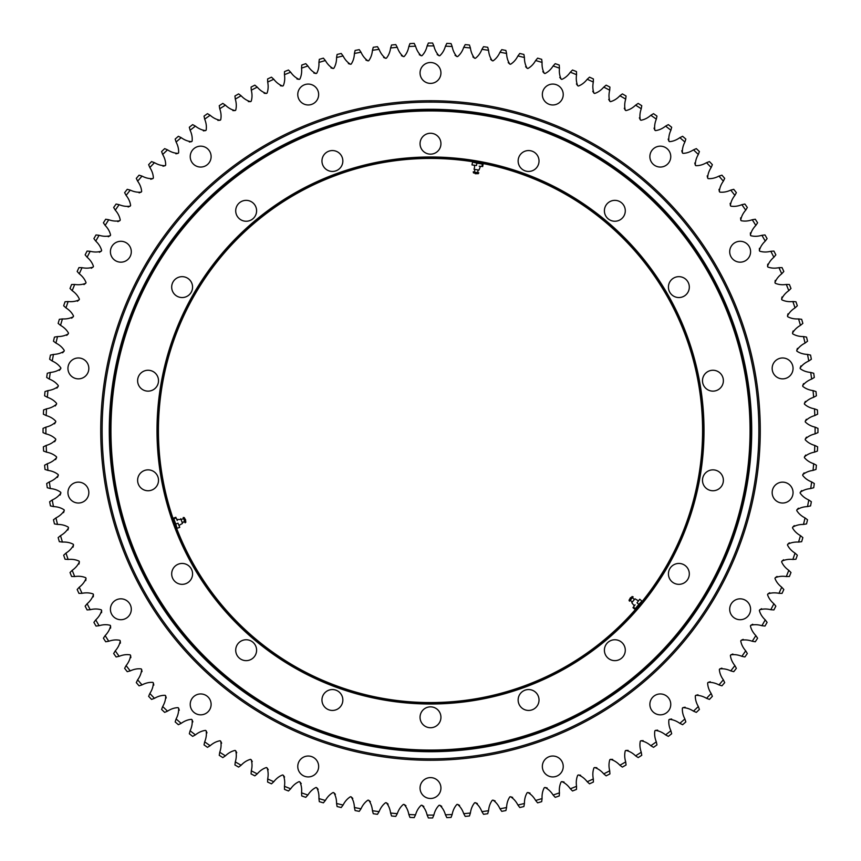 <?xml version="1.0" encoding="UTF-8"?>
<svg xmlns="http://www.w3.org/2000/svg" width="861" height="861" viewBox="0 0 861 861"><rect width="100%" height="100%" fill="white"/><g stroke="black" fill="none" stroke-linecap="round" stroke-linejoin="round"><path stroke-width="1.29" d="M109.993 430.5A320.507 320.507 0 0 1 590.754 152.935A320.507 320.507 0 0 1 590.754 708.065A320.507 320.507 0 0 1 109.993 430.5M702.576 430.5A272.076 272.076 0 0 0 294.462 194.877A272.076 272.076 0 0 0 294.462 666.123A272.076 272.076 0 0 0 702.576 430.5M110.94 430.5A319.56 319.56 0 0 0 590.28 707.247A319.56 319.56 0 0 0 590.28 153.753A319.56 319.56 0 0 0 110.94 430.5M157.003 430.5A273.497 273.497 0 0 1 567.248 193.639A273.497 273.497 0 0 1 567.248 667.361A273.497 273.497 0 0 1 157.003 430.5M604.4 650.195A10.45 10.45 0 0 1 620.071 641.154A10.45 10.45 0 0 1 620.071 659.246A10.45 10.45 0 0 1 604.4 650.195M702.49 380.702A10.45 10.45 0 0 1 718.16 371.651A10.45 10.45 0 0 1 718.16 389.742A10.45 10.45 0 0 1 702.49 380.702M518.139 161.007A10.45 10.45 0 0 1 533.809 151.956A10.45 10.45 0 0 1 533.809 170.047A10.45 10.45 0 0 1 518.139 161.007M604.4 210.805A10.45 10.45 0 0 1 620.071 201.754A10.45 10.45 0 0 1 620.071 219.846A10.45 10.45 0 0 1 604.4 210.805M668.427 287.1A10.45 10.45 0 0 1 684.097 278.06A10.45 10.45 0 0 1 684.097 296.152A10.45 10.45 0 0 1 668.427 287.1M702.49 480.298A10.45 10.45 0 0 1 718.16 471.258A10.45 10.45 0 0 1 718.16 489.349A10.45 10.45 0 0 1 702.49 480.298M668.427 573.9A10.45 10.45 0 0 1 684.097 564.848A10.45 10.45 0 0 1 684.097 582.94A10.45 10.45 0 0 1 668.427 573.9M518.139 699.993A10.45 10.45 0 0 1 533.809 690.952A10.45 10.45 0 0 1 533.809 709.044A10.45 10.45 0 0 1 518.139 699.993M420.05 717.288A10.45 10.45 0 0 1 435.72 708.248A10.45 10.45 0 0 1 435.72 726.34A10.45 10.45 0 0 1 420.05 717.288M321.96 699.993A10.45 10.45 0 0 1 337.63 690.952A10.45 10.45 0 0 1 337.63 709.044A10.45 10.45 0 0 1 321.96 699.993M235.71 650.195A10.45 10.45 0 0 1 251.38 641.154A10.45 10.45 0 0 1 251.38 659.246A10.45 10.45 0 0 1 235.71 650.195M171.683 573.9A10.45 10.45 0 0 1 187.354 564.848A10.45 10.45 0 0 1 187.354 582.94A10.45 10.45 0 0 1 171.683 573.9M137.62 480.298A10.45 10.45 0 0 1 153.29 471.258A10.45 10.45 0 0 1 153.29 489.349A10.45 10.45 0 0 1 137.62 480.298M137.62 380.702A10.45 10.45 0 0 1 153.29 371.651A10.45 10.45 0 0 1 153.29 389.742A10.45 10.45 0 0 1 137.62 380.702M171.683 287.1A10.45 10.45 0 0 1 187.354 278.06A10.45 10.45 0 0 1 187.354 296.152A10.45 10.45 0 0 1 171.683 287.1M235.71 210.805A10.45 10.45 0 0 1 251.38 201.754A10.45 10.45 0 0 1 251.38 219.846A10.45 10.45 0 0 1 235.71 210.805M321.96 161.007A10.45 10.45 0 0 1 337.63 151.956A10.45 10.45 0 0 1 337.63 170.047A10.45 10.45 0 0 1 321.96 161.007M420.05 143.712A10.45 10.45 0 0 1 435.72 134.66A10.45 10.45 0 0 1 435.72 152.752A10.45 10.45 0 0 1 420.05 143.712M703.05 430.5A272.55 272.55 0 0 0 430.5 157.95A272.55 272.55 0 0 0 157.95 430.5A272.55 272.55 0 0 0 430.5 703.05A272.55 272.55 0 0 0 703.05 430.5M419.285 54.663L421.212 55.739C418.586 53.35 416.702 50.164 415.551 46.182A384.609 384.609 0 0 0 408.846 46.505L409.944 43.588L408.846 46.505C408.082 50.573 406.51 53.92 404.121 56.546L403.389 56.6C400.656 54.34 398.621 51.251 397.276 47.333L395.78 44.6A387.461 387.461 0 0 0 391.561 45.009L390.603 47.968C390.033 52.069 388.612 55.491 386.363 58.225L385.631 58.311C382.79 56.191 380.616 53.199 379.088 49.346L377.462 46.688A387.461 387.461 0 0 0 373.265 47.29L372.447 50.304C372.07 54.426 370.822 57.913 368.691 60.754L367.97 60.873C365.042 58.882 362.718 55.997 361.007 52.22L359.252 49.647L361.007 52.22A384.609 384.609 0 0 0 354.42 53.49C354.237 57.633 353.161 61.174 351.17 64.112L350.459 64.263C347.424 62.412 344.97 59.646 343.087 55.954L341.214 53.468A387.461 387.461 0 0 0 337.092 54.469L336.565 57.536C336.586 61.68 335.672 65.264 333.831 68.299L333.121 68.493C330.011 66.781 327.428 64.134 325.361 60.539L323.381 58.15A387.461 387.461 0 0 0 319.313 59.344L318.925 62.433C319.14 66.566 318.398 70.193 316.697 73.314L316.009 73.529C312.812 71.98 310.111 69.461 307.883 65.963L306.204 64.123M401.409 55.621L403.389 56.6M397.276 47.333A384.609 384.609 0 0 0 390.603 47.968L391.561 45.009M383.608 57.429L385.631 58.311M365.903 60.076L367.97 60.873M354.958 51.057L354.42 53.49M348.361 63.574L350.459 64.263M330.99 67.901L333.121 68.493M319.227 59.958L319.313 59.344M313.845 73.045L316.009 73.529M307.883 65.963A384.609 384.609 0 0 0 301.544 68.159L301.77 65.049L301.544 68.159C301.953 72.281 301.382 75.94 299.832 79.126L299.154 79.384C295.893 77.985 293.063 75.596 290.674 72.206L288.909 70.451M296.97 78.997L299.154 79.384M284.507 72.216L284.453 74.703C285.056 78.803 284.657 82.484 283.269 85.745L282.591 86.035C279.265 84.787 276.338 82.538 273.787 79.266L271.473 77.178A387.461 387.461 0 0 0 267.62 78.943L267.685 82.053C268.481 86.122 268.266 89.813 267.028 93.139L266.372 93.462C262.992 92.375 259.947 90.265 257.245 87.122L254.845 85.153L257.245 87.122A384.609 384.609 0 0 0 251.294 90.201C252.284 94.215 252.241 97.917 251.164 101.297L250.519 101.652C247.096 100.726 243.954 98.767 241.112 95.754L239.11 94.269M280.395 85.745L282.591 86.035M267.631 79.567L267.62 78.943M264.166 93.279L266.372 93.462M251.111 87.714L251.294 90.201M248.312 101.576L250.519 101.652M241.112 95.754A384.609 384.609 0 0 0 235.301 99.112L234.935 96.023L235.301 99.112C236.484 103.083 236.614 106.775 235.699 110.208L235.075 110.585C231.609 109.831 228.38 108.012 225.399 105.15L222.816 103.406L225.399 105.15A384.609 384.609 0 0 0 219.749 108.777C221.126 112.683 221.428 116.375 220.685 119.84L220.072 120.249C216.574 119.657 213.27 118 210.149 115.277L207.479 113.663A387.461 387.461 0 0 0 204.025 116.127L204.681 119.162C206.242 123.005 206.726 126.675 206.134 130.172L205.553 130.614C202.034 130.183 198.643 128.687 195.393 126.115L192.66 124.63A387.461 387.461 0 0 0 189.323 127.256L190.12 130.259C191.863 134.025 192.52 137.663 192.1 141.193L191.54 141.656C187.999 141.398 184.545 140.063 181.176 137.652L178.378 136.296A387.461 387.461 0 0 0 175.17 139.073L176.107 142.043C178.023 145.713 178.851 149.319 178.604 152.86L178.066 153.355C174.514 153.269 171.005 152.096 167.529 149.846L164.666 148.63A387.461 387.461 0 0 0 161.599 151.558L162.675 154.474C164.763 158.047 165.764 161.61 165.678 165.161L165.161 165.678C161.61 165.764 158.047 164.763 154.474 162.675L151.558 161.599A387.461 387.461 0 0 0 148.63 164.666L149.846 167.529C152.096 171.005 153.269 174.514 153.355 178.066L152.86 178.604C149.319 178.851 145.713 178.023 142.043 176.107L139.665 175.353M232.868 110.617L235.075 110.585M219.34 106.323L219.749 108.777M217.865 120.389L220.072 120.249M210.149 115.277A384.609 384.609 0 0 0 204.681 119.162L204.025 116.127M203.347 130.85L205.553 130.614M189.355 142L191.54 141.656M175.902 153.807L178.066 153.355M167.529 149.846A384.609 384.609 0 0 0 162.675 154.474L161.599 151.558M163.02 166.227L165.161 165.678M154.474 162.675A384.609 384.609 0 0 0 149.846 167.529L148.63 164.666M150.75 179.26L152.86 178.604M142.043 176.107A384.609 384.609 0 0 0 137.652 181.176L136.296 178.378L137.652 181.176C140.063 184.545 141.398 187.999 141.656 191.54L141.193 192.1C137.663 192.52 134.025 191.863 130.259 190.12L127.256 189.323A387.461 387.461 0 0 0 124.63 192.66L126.115 195.393C128.687 198.643 130.183 202.023 130.614 205.553L130.172 206.134C126.675 206.726 123.005 206.242 119.162 204.681L116.73 204.154M139.116 192.853L141.193 192.1M124.92 193.208L124.63 192.66M128.138 206.984L130.172 206.134M116.127 204.025A387.461 387.461 0 0 0 113.663 207.479L115.277 210.149C118 213.27 119.657 216.574 120.249 220.072L119.84 220.685C116.375 221.428 112.683 221.126 108.777 219.749L105.699 219.243A387.461 387.461 0 0 0 103.406 222.816L105.15 225.399C108.012 228.38 109.831 231.609 110.585 235.075L110.208 235.699C106.775 236.614 103.083 236.484 99.112 235.301L96.636 235.01M117.839 221.632L119.84 220.685M108.26 236.743L110.208 235.699M94.269 239.11L95.754 241.112C98.767 243.954 100.726 247.096 101.652 250.519L101.297 251.164C97.917 252.241 94.215 252.284 90.201 251.294L87.09 251.078A387.461 387.461 0 0 0 85.153 254.845L87.122 257.245C90.265 259.947 92.375 262.992 93.462 266.372L93.139 267.028C89.813 268.266 86.122 268.481 82.053 267.685L78.943 267.62L82.053 267.685A384.609 384.609 0 0 0 79.266 273.787C82.538 276.338 84.787 279.265 86.035 282.591L85.745 283.269C82.484 284.657 78.803 285.056 74.703 284.453L71.592 284.528A387.461 387.461 0 0 0 70.021 288.467L72.206 290.674C75.596 293.063 77.985 295.893 79.384 299.154L79.126 299.832C75.94 301.382 72.281 301.953 68.159 301.544L65.049 301.77L68.159 301.544A384.609 384.609 0 0 0 65.963 307.883C69.461 310.111 71.98 312.812 73.529 316.009L73.314 316.697C70.193 318.398 66.566 319.14 62.433 318.925L59.344 319.313A387.461 387.461 0 0 0 58.15 323.381L60.539 325.361C64.134 327.428 66.781 330.011 68.493 333.121L68.299 333.831C65.264 335.672 61.68 336.586 57.536 336.565L55.082 336.985M99.402 252.295L101.297 251.164M90.201 251.294A384.609 384.609 0 0 0 87.122 257.245L85.153 254.845M91.298 268.255L93.139 267.028M78.943 267.62A387.461 387.461 0 0 0 77.178 271.473L79.266 273.787M83.958 284.571L85.745 283.269M77.415 301.232L79.126 299.832M63.671 305.784L65.963 307.883L63.671 305.784A387.461 387.461 0 0 1 65.049 301.77M71.657 318.172L73.314 316.697M66.717 335.381L68.299 333.831M57.536 336.565A384.609 384.609 0 0 0 55.954 343.087L53.468 341.214L55.954 343.087C59.646 344.97 62.412 347.424 64.263 350.459L64.112 351.17C61.174 353.161 57.633 354.237 53.49 354.42L50.455 355.087A387.461 387.461 0 0 0 49.647 359.252L52.22 361.007C55.997 362.718 58.882 365.032 60.873 367.97L60.754 368.691C57.913 370.822 54.426 372.07 50.304 372.447L47.893 373.093M62.605 352.795L64.112 351.17M53.49 354.42A384.609 384.609 0 0 0 52.22 361.007L49.647 359.252M59.323 370.391L60.754 368.691M47.29 373.265A387.461 387.461 0 0 0 46.688 377.462L49.346 379.088C53.199 380.616 56.191 382.79 58.311 385.631L58.225 386.363C55.491 388.612 52.069 390.033 47.968 390.603L45.601 391.368M56.891 388.117L58.225 386.363M47.968 390.603A384.609 384.609 0 0 0 47.333 397.276L44.6 395.78L47.333 397.276C51.251 398.621 54.34 400.656 56.6 403.389L56.546 404.121C53.92 406.5 50.573 408.082 46.505 408.846L43.588 409.944A387.461 387.461 0 0 0 43.384 414.184L46.182 415.551C50.164 416.702 53.35 418.586 55.739 421.212L55.717 421.944C53.21 424.451 49.938 426.184 45.913 427.142L43.05 428.38A387.461 387.461 0 0 0 43.05 432.62L45.913 433.858C49.938 434.816 53.21 436.549 55.717 439.056L55.739 439.788C53.35 442.414 50.164 444.298 46.182 445.449L43.943 446.536M55.298 405.94L56.546 404.121M43.943 414.464L43.384 414.184M54.544 423.827L55.717 421.944M45.913 427.142A384.609 384.609 0 0 0 45.913 433.858L43.05 432.62M54.663 441.715L55.739 439.788M43.384 446.816A387.461 387.461 0 0 0 43.588 451.056L46.505 452.154C50.573 452.918 53.92 454.49 56.546 456.879L56.6 457.611C54.34 460.344 51.251 462.379 47.333 463.724L44.6 465.22A387.461 387.461 0 0 0 45.009 469.439L47.968 470.397C52.069 470.967 55.491 472.388 58.225 474.637L58.311 475.369C56.191 478.21 53.199 480.384 49.346 481.912L46.688 483.538A387.461 387.461 0 0 0 47.29 487.735L50.304 488.553C54.426 488.93 57.913 490.178 60.754 492.309L60.873 493.03C58.882 495.958 55.997 498.282 52.22 499.993L50.164 501.393M55.621 459.591L56.6 457.611M45.601 469.632L45.009 469.439M57.429 477.392L58.311 475.369M49.346 481.912A384.609 384.609 0 0 0 50.304 488.553L47.29 487.735M60.076 495.097L60.873 493.03M52.22 499.993A384.609 384.609 0 0 0 53.49 506.58L50.455 505.913L53.49 506.58C57.633 506.763 61.174 507.839 64.112 509.83L64.263 510.541C62.412 513.576 59.646 516.03 55.954 517.913L53.468 519.786A387.461 387.461 0 0 0 54.469 523.908L57.536 524.435C61.68 524.414 65.264 525.328 68.299 527.169L68.493 527.879C66.781 530.989 64.134 533.572 60.539 535.639L58.15 537.619A387.461 387.461 0 0 0 59.344 541.687L62.433 542.075C66.566 541.86 70.193 542.602 73.314 544.303L73.529 544.991C71.98 548.188 69.461 550.889 65.963 553.117L63.671 555.216A387.461 387.461 0 0 0 65.049 559.23L68.159 559.456C72.281 559.047 75.94 559.618 79.126 561.168L79.384 561.846C77.985 565.107 75.596 567.937 72.206 570.326L70.451 572.091M63.574 512.639L64.263 510.541M55.082 524.015L54.469 523.908M67.901 530.01L68.493 527.879M60.539 535.639A384.609 384.609 0 0 0 62.433 542.075L59.344 541.687M73.045 547.155L73.529 544.991M65.963 553.117A384.609 384.609 0 0 0 68.159 559.456L65.049 559.23M78.997 564.03L79.384 561.846M72.206 570.326A384.609 384.609 0 0 0 74.703 576.547L71.592 576.472L74.703 576.547C78.803 575.944 82.484 576.343 85.745 577.731L86.035 578.409C84.787 581.735 82.538 584.662 79.266 587.213L77.178 589.527A387.461 387.461 0 0 0 78.943 593.38L82.053 593.315C86.122 592.519 89.813 592.734 93.139 593.972L93.462 594.628C92.375 598.008 90.265 601.053 87.122 603.755L85.153 606.155A387.461 387.461 0 0 0 87.09 609.922L90.201 609.706C94.215 608.716 97.917 608.759 101.297 609.836L101.652 610.481C100.726 613.904 98.767 617.046 95.754 619.888L93.903 622.385A387.461 387.461 0 0 0 96.023 626.065L99.112 625.699C103.083 624.516 106.775 624.386 110.208 625.301L110.585 625.925C109.831 629.391 108.012 632.62 105.15 635.601L103.406 638.184A387.461 387.461 0 0 0 105.699 641.757L108.777 641.251C112.683 639.874 116.375 639.572 119.84 640.315L120.249 640.928C119.657 644.426 118 647.73 115.277 650.851L113.986 652.982M85.745 580.605L86.035 578.409M79.266 587.213A384.609 384.609 0 0 0 82.053 593.315L78.943 593.38M93.279 596.834L93.462 594.628M87.714 609.889L87.09 609.922M101.576 612.688L101.652 610.481M110.617 628.132L110.585 625.925M120.389 643.135L120.249 640.928M115.277 650.851A384.609 384.609 0 0 0 119.162 656.319L116.127 656.975L119.162 656.319C123.005 654.758 126.675 654.274 130.172 654.866L130.614 655.447C130.183 658.966 128.687 662.357 126.115 665.607L124.92 667.792M130.85 657.653L130.614 655.447M126.115 665.607A384.609 384.609 0 0 0 130.259 670.88L127.256 671.677L130.259 670.88C134.025 669.137 137.663 668.48 141.193 668.9L141.656 669.46C141.398 673.001 140.063 676.455 137.652 679.824L136.565 682.063M142 671.645L141.656 669.46M137.652 679.824A384.609 384.609 0 0 0 142.043 684.893L139.073 685.83L142.043 684.893C145.713 682.977 149.319 682.149 152.86 682.396L153.355 682.934C153.269 686.486 152.096 689.995 149.846 693.471L148.867 695.763M153.807 685.098L153.355 682.934M149.846 693.471A384.609 384.609 0 0 0 154.474 698.325L151.558 699.401L154.474 698.325C158.047 696.237 161.61 695.236 165.161 695.322L165.678 695.839C165.764 699.39 164.763 702.953 162.675 706.526L161.599 709.442L162.675 706.526A384.609 384.609 0 0 0 167.529 711.154C171.005 708.904 174.514 707.731 178.066 707.645L178.604 708.14C178.851 711.681 178.023 715.287 176.107 718.957L175.353 721.335M166.227 697.98L165.678 695.839M165.237 712.133L167.529 711.154M179.26 710.25L178.604 708.14M178.937 724.435L181.176 723.348C184.545 720.937 187.999 719.602 191.54 719.344L192.1 719.807C192.52 723.337 191.863 726.975 190.12 730.741L189.485 733.141M192.853 721.884L192.1 719.807M193.208 736.08L195.393 734.885C198.643 732.313 202.023 730.817 205.553 730.386L206.134 730.828C206.726 734.325 206.242 737.995 204.681 741.838L204.154 744.27M206.984 732.862L206.134 730.828M208.018 747.014L210.149 745.723C213.27 743 216.574 741.343 220.072 740.751L220.685 741.16C221.428 744.625 221.126 748.317 219.749 752.223L219.34 754.677M221.632 743.161L220.685 741.16M219.243 755.301A387.461 387.461 0 0 0 222.816 757.594L225.399 755.85C228.38 752.988 231.609 751.169 235.075 750.415L235.699 750.792C236.614 754.225 236.484 757.917 235.301 761.888L234.935 764.977A387.461 387.461 0 0 0 238.615 767.097L241.112 765.246C243.954 762.233 247.096 760.274 250.519 759.348L251.164 759.703C252.241 763.083 252.284 766.785 251.294 770.799L251.078 773.91L251.294 770.799A384.609 384.609 0 0 0 257.245 773.878C259.947 770.735 262.992 768.625 266.372 767.538L267.028 767.861C268.266 771.187 268.481 774.878 267.685 778.947L267.62 782.057A387.461 387.461 0 0 0 271.473 783.822L273.787 781.734C276.338 778.462 279.265 776.213 282.591 774.965L283.269 775.255C284.657 778.516 285.056 782.197 284.453 786.297L284.528 789.408A387.461 387.461 0 0 0 288.467 790.979L290.674 788.794C293.063 785.404 295.893 783.015 299.154 781.616L299.832 781.874C301.382 785.06 301.953 788.719 301.544 792.841L301.77 795.951A387.461 387.461 0 0 0 305.784 797.329L307.883 795.037C310.111 791.539 312.812 789.02 316.009 787.471L316.697 787.686C318.398 790.807 319.14 794.434 318.925 798.567L319.313 801.656A387.461 387.461 0 0 0 323.381 802.85L325.361 800.461C327.428 796.866 330.011 794.219 333.121 792.507L333.831 792.701C335.672 795.736 336.586 799.32 336.565 803.464L337.092 806.531A387.461 387.461 0 0 0 341.214 807.532L343.087 805.046C344.97 801.354 347.424 798.588 350.459 796.737L351.17 796.888C353.161 799.826 354.237 803.367 354.42 807.51L355.087 810.545A387.461 387.461 0 0 0 359.252 811.353L361.007 808.78C362.718 805.003 365.032 802.118 367.97 800.127L368.691 800.246C370.822 803.087 372.07 806.574 372.447 810.696L373.265 813.71A387.461 387.461 0 0 0 377.462 814.312L379.088 811.654C380.616 807.801 382.79 804.809 385.631 802.689L386.363 802.775C388.612 805.509 390.033 808.931 390.603 813.032L391.561 815.991A387.461 387.461 0 0 0 395.78 816.4L397.276 813.667C398.621 809.749 400.656 806.66 403.389 804.4L404.121 804.454C406.5 807.08 408.082 810.427 408.846 814.495L409.718 816.831M236.743 752.74L235.699 750.792M235.301 761.888A384.609 384.609 0 0 0 241.112 765.246L238.615 767.097M252.295 761.598L251.164 759.703M254.845 775.847L257.245 773.878L254.845 775.847A387.461 387.461 0 0 1 251.078 773.91M268.255 769.702L267.028 767.861M267.685 778.947A384.609 384.609 0 0 0 273.787 781.734L271.473 783.822M284.571 777.042L283.269 775.255M301.232 783.585L299.832 781.874M301.544 792.841A384.609 384.609 0 0 0 307.883 795.037L305.784 797.329M318.172 789.343L316.697 787.686M318.925 798.567A384.609 384.609 0 0 0 325.361 800.461L323.381 802.85M335.381 794.283L333.831 792.701M352.795 798.395L351.17 796.888M354.42 807.51A384.609 384.609 0 0 0 361.007 808.78L359.252 811.353M370.391 801.677L368.691 800.246M388.117 804.109L386.363 802.775M405.94 805.702L404.121 804.454M409.944 817.412A387.461 387.461 0 0 0 414.184 817.616L415.551 814.818C416.702 810.836 418.586 807.65 421.212 805.261L421.944 805.283C424.451 807.79 426.184 811.062 427.142 815.087L428.38 817.95A387.461 387.461 0 0 0 432.62 817.95L433.858 815.087C434.816 811.062 436.549 807.79 439.056 805.283L439.788 805.261C442.414 807.65 444.298 810.836 445.449 814.818L446.816 817.616A387.461 387.461 0 0 0 451.056 817.412L452.154 814.495C452.918 810.427 454.49 807.08 456.879 804.454L457.611 804.4C460.344 806.66 462.379 809.749 463.724 813.667L465.22 816.4A387.461 387.461 0 0 0 469.439 815.991L470.397 813.032C470.967 808.931 472.388 805.509 474.637 802.775L475.369 802.689C478.21 804.809 480.384 807.801 481.912 811.654L483.538 814.312A387.461 387.461 0 0 0 487.735 813.71L488.553 810.696C488.93 806.574 490.178 803.087 492.309 800.246L493.03 800.127C495.958 802.118 498.282 805.003 499.993 808.78L501.748 811.353A387.461 387.461 0 0 0 505.913 810.545L506.58 807.51C506.763 803.367 507.839 799.826 509.83 796.888L510.541 796.737C513.576 798.588 516.03 801.354 517.913 805.046L519.409 807.037M423.827 806.456L421.944 805.283M432.868 817.38L432.62 817.95M441.715 806.337L439.788 805.261M445.449 814.818A384.609 384.609 0 0 0 452.154 814.495L451.056 817.412M459.591 805.379L457.611 804.4M477.392 803.571L475.369 802.689M495.097 800.924L493.03 800.127M499.993 808.78A384.609 384.609 0 0 0 506.58 807.51L505.913 810.545M512.639 797.426L510.541 796.737M524.015 805.918L524.435 803.464C524.414 799.32 525.328 795.736 527.169 792.701L527.879 792.507C530.989 794.219 533.572 796.866 535.639 800.461L537.619 802.85A387.461 387.461 0 0 0 541.687 801.656L542.075 798.567C541.86 794.434 542.602 790.807 544.303 787.686L544.991 787.471C548.188 789.02 550.889 791.539 553.117 795.037L555.216 797.329A387.461 387.461 0 0 0 559.23 795.951L559.456 792.841C559.047 788.719 559.618 785.06 561.168 781.874L561.846 781.616C565.107 783.015 567.937 785.404 570.326 788.794L572.533 790.979A387.461 387.461 0 0 0 576.472 789.408L576.547 786.297C575.944 782.197 576.343 778.516 577.731 775.255L578.409 774.965C581.735 776.213 584.662 778.462 587.213 781.734L589.527 783.822A387.461 387.461 0 0 0 593.38 782.057L593.315 778.947C592.519 774.878 592.734 771.187 593.972 767.861L594.628 767.538C598.008 768.625 601.053 770.735 603.755 773.878L606.155 775.847A387.461 387.461 0 0 0 609.922 773.91L609.706 770.799C608.716 766.785 608.759 763.083 609.836 759.703L610.481 759.348C613.904 760.274 617.046 762.233 619.888 765.246L621.89 766.731M530.01 793.099L527.879 792.507M535.639 800.461A384.609 384.609 0 0 0 542.075 798.567L541.687 801.656M547.155 787.955L544.991 787.471M559.273 795.327L559.23 795.951M564.03 782.003L561.846 781.616M576.493 788.784L576.472 789.408M580.605 775.255L578.409 774.965M587.213 781.734A384.609 384.609 0 0 0 593.315 778.947L593.38 782.057M596.834 767.721L594.628 767.538M609.889 773.286L609.922 773.91M612.688 759.424L610.481 759.348M622.385 767.097A387.461 387.461 0 0 0 626.065 764.977L625.699 761.888C624.516 757.917 624.386 754.225 625.301 750.792L625.925 750.415C629.391 751.169 632.62 752.988 635.601 755.85L637.667 757.25M628.132 750.383L625.925 750.415M638.184 757.594A387.461 387.461 0 0 0 641.757 755.301L641.251 752.223C639.874 748.317 639.572 744.625 640.315 741.16L640.928 740.751C644.426 741.343 647.73 743 650.851 745.723L652.982 747.014M643.135 740.611L640.928 740.751M656.846 744.27L656.319 741.838C654.758 737.995 654.274 734.325 654.866 730.828L655.447 730.386C658.966 730.817 662.357 732.313 665.607 734.885L667.792 736.08M657.653 730.15L655.447 730.386M665.607 734.885A384.609 384.609 0 0 0 670.88 730.741L671.677 733.744L670.88 730.741C669.137 726.975 668.48 723.337 668.9 719.807L669.46 719.344C673.001 719.602 676.455 720.937 679.824 723.348L682.622 724.704A387.461 387.461 0 0 0 685.83 721.927L684.893 718.957C682.977 715.287 682.149 711.681 682.396 708.14L682.934 707.645C686.486 707.731 689.995 708.904 693.471 711.154L696.334 712.37A387.461 387.461 0 0 0 699.401 709.442L698.325 706.526C696.237 702.953 695.236 699.39 695.322 695.839L695.839 695.322C699.39 695.236 702.953 696.237 706.526 698.325L709.442 699.401A387.461 387.461 0 0 0 712.37 696.334L711.154 693.471C708.904 689.995 707.731 686.486 707.645 682.934L708.14 682.396C711.681 682.149 715.287 682.977 718.957 684.893L721.335 685.647M671.645 719L669.46 719.344M679.824 723.348A384.609 384.609 0 0 0 684.893 718.957L685.83 721.927M685.098 707.193L682.934 707.645M699.197 708.861L699.401 709.442M697.98 694.773L695.839 695.322M710.25 681.74L708.14 682.396M721.927 685.83A387.461 387.461 0 0 0 724.704 682.622L723.348 679.824C720.937 676.455 719.602 673.001 719.344 669.46L719.807 668.9C723.337 668.48 726.975 669.137 730.741 670.88L733.744 671.677A387.461 387.461 0 0 0 736.37 668.34L734.885 665.607C732.313 662.357 730.817 658.977 730.386 655.447L730.828 654.866C734.325 654.274 737.995 654.758 741.838 656.319L744.27 656.846M721.884 668.147L719.807 668.9M732.862 654.016L730.828 654.866M747.014 652.982L745.723 650.851C743 647.73 741.343 644.426 740.751 640.928L741.16 640.315C744.625 639.572 748.317 639.874 752.223 641.251L755.301 641.757A387.461 387.461 0 0 0 757.594 638.184L755.85 635.601C752.988 632.62 751.169 629.391 750.415 625.925L750.792 625.301C754.225 624.386 757.917 624.516 761.888 625.699L764.364 625.99M743.161 639.368L741.16 640.315M752.74 624.257L750.792 625.301M764.977 626.065A387.461 387.461 0 0 0 767.097 622.385L765.246 619.888C762.233 617.046 760.274 613.904 759.348 610.481L759.703 609.836C763.083 608.759 766.785 608.716 770.799 609.706L773.91 609.922A387.461 387.461 0 0 0 775.847 606.155L773.878 603.755C770.735 601.053 768.625 598.008 767.538 594.628L767.861 593.972C771.187 592.734 774.878 592.519 778.947 593.315L782.057 593.38A387.461 387.461 0 0 0 783.822 589.527L781.734 587.213C778.462 584.662 776.213 581.735 774.965 578.409L775.255 577.731C778.516 576.343 782.197 575.944 786.297 576.547L789.408 576.472A387.461 387.461 0 0 0 790.979 572.533L788.794 570.326C785.404 567.937 783.015 565.107 781.616 561.846L781.874 561.168C785.06 559.618 788.719 559.047 792.841 559.456L795.951 559.23A387.461 387.461 0 0 0 797.329 555.216L795.037 553.117C791.539 550.889 789.02 548.188 787.471 544.991L787.686 544.303C790.807 542.602 794.434 541.86 798.567 542.075L801.656 541.687A387.461 387.461 0 0 0 802.85 537.619L800.461 535.639C796.866 533.572 794.219 530.989 792.507 527.879L792.701 527.169C795.736 525.328 799.32 524.414 803.464 524.435L805.918 524.015M761.598 608.705L759.703 609.836M770.799 609.706A384.609 384.609 0 0 0 773.878 603.755L775.847 606.155M769.702 592.745L767.861 593.972M778.947 593.315A384.609 384.609 0 0 0 781.734 587.213L783.822 589.527M777.042 576.429L775.255 577.731M783.585 559.768L781.874 561.168M789.343 542.828L787.686 544.303M798.567 542.075A384.609 384.609 0 0 0 800.461 535.639L802.85 537.619M794.283 525.619L792.701 527.169M803.464 524.435A384.609 384.609 0 0 0 805.046 517.913L807.532 519.786L805.046 517.913C801.354 516.03 798.588 513.576 796.737 510.541L796.888 509.83C799.826 507.839 803.367 506.763 807.51 506.58L810.545 505.913A387.461 387.461 0 0 0 811.353 501.748L808.78 499.993C805.003 498.282 802.118 495.968 800.127 493.03L800.246 492.309C803.087 490.178 806.574 488.93 810.696 488.553L813.71 487.735A387.461 387.461 0 0 0 814.312 483.538L811.654 481.912C807.801 480.384 804.809 478.21 802.689 475.369L802.775 474.637C805.509 472.388 808.931 470.967 813.032 470.397L815.399 469.632M798.395 508.205L796.888 509.83M807.51 506.58A384.609 384.609 0 0 0 808.78 499.993L811.353 501.748M801.677 490.609L800.246 492.309M810.696 488.553A384.609 384.609 0 0 0 811.654 481.912L814.312 483.538M804.109 472.883L802.775 474.637M815.851 464.918L813.667 463.724C809.749 462.379 806.66 460.344 804.4 457.611L804.454 456.879C807.08 454.5 810.427 452.918 814.495 452.154L817.412 451.056A387.461 387.461 0 0 0 817.616 446.816L814.818 445.449C810.836 444.298 807.65 442.414 805.261 439.788L805.283 439.056C807.79 436.549 811.062 434.816 815.087 433.858L817.95 432.62A387.461 387.461 0 0 0 817.95 428.38L815.087 427.142C811.062 426.184 807.79 424.451 805.283 421.944L805.261 421.212C807.65 418.586 810.836 416.702 814.818 415.551L817.616 414.184A387.461 387.461 0 0 0 817.412 409.944L814.495 408.846C810.427 408.082 807.08 406.51 804.454 404.121L804.4 403.389C806.66 400.656 809.749 398.621 813.667 397.276L816.4 395.78L813.667 397.276A384.609 384.609 0 0 0 813.032 390.603C808.931 390.033 805.509 388.612 802.775 386.363L802.689 385.631C804.809 382.79 807.801 380.616 811.654 379.088L814.312 377.462A387.461 387.461 0 0 0 813.71 373.265L810.696 372.447C806.574 372.07 803.087 370.822 800.246 368.691L800.127 367.97C802.118 365.042 805.003 362.718 808.78 361.007L811.353 359.252L808.78 361.007A384.609 384.609 0 0 0 807.51 354.42C803.367 354.237 799.826 353.161 796.888 351.17L796.737 350.459C798.588 347.424 801.354 344.97 805.046 343.087L807.532 341.214A387.461 387.461 0 0 0 806.531 337.092L803.464 336.565C799.32 336.586 795.736 335.672 792.701 333.831L792.507 333.121C794.219 330.011 796.866 327.428 800.461 325.361L802.85 323.381A387.461 387.461 0 0 0 801.656 319.313L798.567 318.925C794.434 319.14 790.807 318.398 787.686 316.697L787.471 316.009C789.02 312.812 791.539 310.111 795.037 307.883L796.877 306.204M805.702 455.06L804.454 456.879M817.057 446.536L817.616 446.816M806.456 437.173L805.283 439.056M817.38 428.132L817.95 428.38M806.337 419.285L805.261 421.212M805.379 401.409L804.4 403.389M815.399 391.368L813.032 390.603M803.571 383.608L802.689 385.631M800.924 365.903L800.127 367.97M810.545 355.087L807.51 354.42L810.545 355.087A387.461 387.461 0 0 1 811.353 359.252M797.426 348.361L796.737 350.459M805.046 343.087A384.609 384.609 0 0 0 803.464 336.565L806.531 337.092M793.099 330.99L792.507 333.121M800.461 325.361A384.609 384.609 0 0 0 798.567 318.925L801.656 319.313M787.955 313.845L787.471 316.009M795.327 301.727L792.841 301.544C788.719 301.953 785.06 301.382 781.874 299.832L781.616 299.154C783.015 295.893 785.404 293.063 788.794 290.674L790.549 288.909M782.003 296.97L781.616 299.154M788.784 284.507L786.297 284.453C782.197 285.056 778.516 284.657 775.255 283.269L774.965 282.591C776.213 279.265 778.462 276.338 781.734 273.787L783.822 271.473A387.461 387.461 0 0 0 782.057 267.62L778.947 267.685C774.878 268.481 771.187 268.266 767.861 267.028L767.538 266.372C768.625 262.992 770.735 259.947 773.878 257.245L775.847 254.845L773.878 257.245A384.609 384.609 0 0 0 770.799 251.294C766.785 252.284 763.083 252.241 759.703 251.164L759.348 250.519C760.274 247.096 762.233 243.954 765.246 241.112L767.097 238.615A387.461 387.461 0 0 0 764.977 234.935L761.888 235.301C757.917 236.484 754.225 236.614 750.792 235.699L750.415 235.075C751.169 231.609 752.988 228.38 755.85 225.399L757.25 223.333M775.255 280.395L774.965 282.591M767.721 264.166L767.538 266.372M775.847 254.845A387.461 387.461 0 0 0 773.91 251.078L770.799 251.294M759.424 248.312L759.348 250.519M750.383 232.868L750.415 235.075M757.594 222.816A387.461 387.461 0 0 0 755.301 219.243L752.223 219.749C748.317 221.126 744.625 221.428 741.16 220.685L740.751 220.072C741.343 216.574 743 213.27 745.723 210.149L747.014 208.018M740.611 217.865L740.751 220.072M745.723 210.149A384.609 384.609 0 0 0 741.838 204.681L744.873 204.025L741.838 204.681C737.995 206.242 734.325 206.726 730.828 206.134L730.386 205.553C730.817 202.034 732.313 198.643 734.885 195.393L736.08 193.208M730.15 203.347L730.386 205.553M736.37 192.66A387.461 387.461 0 0 0 733.744 189.323L730.741 190.12C726.975 191.863 723.337 192.52 719.807 192.1L719.344 191.54C719.602 187.999 720.937 184.545 723.348 181.176L724.704 178.378A387.461 387.461 0 0 0 721.927 175.17L718.957 176.107C715.287 178.023 711.681 178.851 708.14 178.604L707.645 178.066C707.731 174.514 708.904 171.005 711.154 167.529L712.37 164.666A387.461 387.461 0 0 0 709.442 161.599L706.526 162.675C702.953 164.763 699.39 165.764 695.839 165.678L695.322 165.161C695.236 161.61 696.237 158.047 698.325 154.474L699.401 151.558A387.461 387.461 0 0 0 696.334 148.63L693.471 149.846C689.995 152.096 686.486 153.269 682.934 153.355L682.396 152.86C682.149 149.319 682.977 145.713 684.893 142.043L685.83 139.073A387.461 387.461 0 0 0 682.622 136.296L679.824 137.652C676.455 140.063 673.001 141.398 669.46 141.656L668.9 141.193C668.48 137.663 669.137 134.025 670.88 130.259L671.677 127.256A387.461 387.461 0 0 0 668.34 124.63L665.607 126.115C662.357 128.687 658.977 130.183 655.447 130.614L654.866 130.172C654.274 126.675 654.758 123.005 656.319 119.162L656.846 116.73M719 189.355L719.344 191.54M707.193 175.902L707.645 178.066M694.773 163.02L695.322 165.161M698.325 154.474A384.609 384.609 0 0 0 693.471 149.846L696.334 148.63M681.74 150.75L682.396 152.86M682.063 136.565L682.622 136.296M668.147 139.116L668.9 141.193M667.792 124.92L668.34 124.63M654.016 128.138L654.866 130.172M656.975 116.127A387.461 387.461 0 0 0 653.521 113.663L650.851 115.277C647.73 118 644.426 119.657 640.928 120.249L640.315 119.84C639.572 116.375 639.874 112.683 641.251 108.777L641.757 105.699A387.461 387.461 0 0 0 638.184 103.406L635.601 105.15C632.62 108.012 629.391 109.831 625.925 110.585L625.301 110.208C624.386 106.775 624.516 103.083 625.699 99.112L625.99 96.636M639.368 117.839L640.315 119.84M624.257 108.26L625.301 110.208M621.89 94.269L619.888 95.754C617.046 98.767 613.904 100.726 610.481 101.652L609.836 101.297C608.759 97.917 608.716 94.215 609.706 90.201L609.922 87.09A387.461 387.461 0 0 0 606.155 85.153L603.755 87.122C601.053 90.265 598.008 92.375 594.628 93.462L593.972 93.139C592.734 89.813 592.519 86.122 593.315 82.053L593.38 78.943A387.461 387.461 0 0 0 589.527 77.178L587.213 79.266C584.662 82.538 581.735 84.787 578.409 86.035L577.731 85.745C576.343 82.484 575.944 78.803 576.547 74.703L576.493 72.216M608.705 99.402L609.836 101.297M609.706 90.201A384.609 384.609 0 0 0 603.755 87.122L606.155 85.153M592.745 91.298L593.972 93.139M576.429 83.958L577.731 85.745M576.547 74.703A384.609 384.609 0 0 0 570.326 72.206L572.533 70.021L570.326 72.206C567.937 75.596 565.107 77.985 561.846 79.384L561.168 79.126C559.618 75.94 559.047 72.281 559.456 68.159L559.23 65.049A387.461 387.461 0 0 0 555.216 63.671L553.117 65.963C550.889 69.461 548.188 71.98 544.991 73.529L544.303 73.314C542.602 70.193 541.86 66.566 542.075 62.433L541.773 59.958M559.768 77.415L561.168 79.126M559.456 68.159A384.609 384.609 0 0 0 553.117 65.963L555.216 63.671M542.828 71.657L544.303 73.314M537.221 58.623L535.639 60.539C533.572 64.134 530.989 66.781 527.879 68.493L527.169 68.299C525.328 65.264 524.414 61.68 524.435 57.536L524.015 55.082M525.619 66.717L527.169 68.299M523.908 54.469A387.461 387.461 0 0 0 519.786 53.468L517.913 55.954C516.03 59.646 513.576 62.412 510.541 64.263L509.83 64.112C507.839 61.174 506.763 57.633 506.58 53.49L506.042 51.057M508.205 62.605L509.83 64.112M501.393 50.164L499.993 52.22C498.282 55.997 495.968 58.882 493.03 60.873L492.309 60.754C490.178 57.913 488.93 54.426 488.553 50.304L487.735 47.29A387.461 387.461 0 0 0 483.538 46.688L481.912 49.346C480.384 53.199 478.21 56.191 475.369 58.311L474.637 58.225C472.388 55.491 470.967 52.069 470.397 47.968L469.439 45.009A387.461 387.461 0 0 0 465.22 44.6L463.724 47.333C462.379 51.251 460.344 54.34 457.611 56.6L456.879 56.546C454.5 53.92 452.918 50.573 452.154 46.505L451.282 44.169M490.609 59.323L492.309 60.754M472.883 56.891L474.637 58.225M470.397 47.968A384.609 384.609 0 0 0 463.724 47.333L465.22 44.6M455.06 55.298L456.879 56.546M451.056 43.588A387.461 387.461 0 0 0 446.816 43.384L445.449 46.182C444.298 50.164 442.414 53.35 439.788 55.739L439.056 55.717C436.549 53.21 434.816 49.938 433.858 45.913L432.868 43.62M437.173 54.544L439.056 55.717M433.858 45.913A384.609 384.609 0 0 0 427.142 45.913L428.38 43.05L427.142 45.913C426.184 49.938 424.451 53.21 421.944 55.717L421.212 55.739M415.551 46.182L414.184 43.384A387.461 387.461 0 0 0 409.944 43.588M816.4 465.22A387.461 387.461 0 0 1 815.991 469.439M807.532 519.786A387.461 387.461 0 0 1 806.531 523.908M747.337 653.521A387.461 387.461 0 0 1 744.873 656.975M671.677 733.744A387.461 387.461 0 0 1 668.34 736.37M656.975 744.873A387.461 387.461 0 0 1 653.521 747.337M523.908 806.531A387.461 387.461 0 0 1 519.786 807.532M207.479 747.337A387.461 387.461 0 0 1 204.025 744.873M192.66 736.37A387.461 387.461 0 0 1 189.323 733.744M178.378 724.704A387.461 387.461 0 0 1 175.17 721.927M164.666 712.37A387.461 387.461 0 0 1 161.599 709.442M151.558 699.401A387.461 387.461 0 0 1 148.63 696.334M139.073 685.83A387.461 387.461 0 0 1 136.296 682.622M127.256 671.677A387.461 387.461 0 0 1 124.63 668.34M116.127 656.975A387.461 387.461 0 0 1 113.663 653.521M71.592 576.472A387.461 387.461 0 0 1 70.021 572.533M50.455 505.913A387.461 387.461 0 0 1 49.647 501.748M44.6 395.78A387.461 387.461 0 0 1 45.009 391.561M53.468 341.214A387.461 387.461 0 0 1 54.469 337.092M93.903 238.615A387.461 387.461 0 0 1 96.023 234.935M136.296 178.378A387.461 387.461 0 0 1 139.073 175.17M219.243 105.699A387.461 387.461 0 0 1 222.816 103.406M234.935 96.023A387.461 387.461 0 0 1 238.615 93.903M251.078 87.09A387.461 387.461 0 0 1 254.845 85.153M284.528 71.592A387.461 387.461 0 0 1 288.467 70.021M301.77 65.049A387.461 387.461 0 0 1 305.784 63.671M355.087 50.455A387.461 387.461 0 0 1 359.252 49.647M428.38 43.05A387.461 387.461 0 0 1 432.62 43.05M501.748 49.647A387.461 387.461 0 0 1 505.913 50.455M537.619 58.15A387.461 387.461 0 0 1 541.687 59.344M572.533 70.021A387.461 387.461 0 0 1 576.472 71.592M622.385 93.903A387.461 387.461 0 0 1 626.065 96.023M744.873 204.025A387.461 387.461 0 0 1 747.337 207.479M789.408 284.528A387.461 387.461 0 0 1 790.979 288.467M795.951 301.77A387.461 387.461 0 0 1 797.329 305.784M815.991 391.561A387.461 387.461 0 0 1 816.4 395.78M542.344 94.516A10.45 10.45 0 0 1 558.014 85.476A10.45 10.45 0 0 1 558.014 103.568A10.45 10.45 0 0 1 542.344 94.516M649.872 156.605A10.45 10.45 0 0 1 665.542 147.565A10.45 10.45 0 0 1 665.542 165.656A10.45 10.45 0 0 1 649.872 156.605M729.697 251.724A10.45 10.45 0 0 1 745.368 242.684A10.45 10.45 0 0 1 745.368 260.775A10.45 10.45 0 0 1 729.697 251.724M772.166 368.411A10.45 10.45 0 0 1 787.837 359.371A10.45 10.45 0 0 1 787.837 377.462A10.45 10.45 0 0 1 772.166 368.411M772.166 492.589A10.45 10.45 0 0 1 787.837 483.538A10.45 10.45 0 0 1 787.837 501.629A10.45 10.45 0 0 1 772.166 492.589M729.697 609.276A10.45 10.45 0 0 1 745.368 600.225A10.45 10.45 0 0 1 745.368 618.316A10.45 10.45 0 0 1 729.697 609.276M649.872 704.395A10.45 10.45 0 0 1 665.542 695.344A10.45 10.45 0 0 1 665.542 713.435A10.45 10.45 0 0 1 649.872 704.395M542.344 766.484A10.45 10.45 0 0 1 558.014 757.432A10.45 10.45 0 0 1 558.014 775.524A10.45 10.45 0 0 1 542.344 766.484M420.05 788.041A10.45 10.45 0 0 1 435.72 779.001A10.45 10.45 0 0 1 435.72 797.092A10.45 10.45 0 0 1 420.05 788.041M297.766 766.484A10.45 10.45 0 0 1 313.436 757.432A10.45 10.45 0 0 1 313.436 775.524A10.45 10.45 0 0 1 297.766 766.484M190.227 704.395A10.45 10.45 0 0 1 205.897 695.344A10.45 10.45 0 0 1 205.897 713.435A10.45 10.45 0 0 1 190.227 704.395M110.412 609.276A10.45 10.45 0 0 1 126.083 600.225A10.45 10.45 0 0 1 126.083 618.316A10.45 10.45 0 0 1 110.412 609.276M67.944 492.589A10.45 10.45 0 0 1 83.614 483.538A10.45 10.45 0 0 1 83.614 501.629A10.45 10.45 0 0 1 67.944 492.589M67.944 368.411A10.45 10.45 0 0 1 83.614 359.371A10.45 10.45 0 0 1 83.614 377.462A10.45 10.45 0 0 1 67.944 368.411M110.412 251.724A10.45 10.45 0 0 1 126.083 242.684A10.45 10.45 0 0 1 126.083 260.775A10.45 10.45 0 0 1 110.412 251.724M190.227 156.605A10.45 10.45 0 0 1 205.897 147.565A10.45 10.45 0 0 1 205.897 165.656A10.45 10.45 0 0 1 190.227 156.605M297.766 94.516A10.45 10.45 0 0 1 313.436 85.476A10.45 10.45 0 0 1 313.436 103.568A10.45 10.45 0 0 1 297.766 94.516M420.05 72.959A10.45 10.45 0 0 1 435.72 63.908A10.45 10.45 0 0 1 435.72 81.999A10.45 10.45 0 0 1 420.05 72.959M814.495 408.846A384.609 384.609 0 0 1 814.818 415.551M810.696 372.447A384.609 384.609 0 0 1 811.654 379.088M792.841 301.544A384.609 384.609 0 0 1 795.037 307.883M786.297 284.453A384.609 384.609 0 0 1 788.794 290.674M778.947 267.685A384.609 384.609 0 0 1 781.734 273.787M761.888 235.301A384.609 384.609 0 0 1 765.246 241.112M752.223 219.749A384.609 384.609 0 0 1 755.85 225.399M730.741 190.12A384.609 384.609 0 0 1 734.885 195.393M718.957 176.107A384.609 384.609 0 0 1 723.348 181.176M706.526 162.675A384.609 384.609 0 0 1 711.154 167.529M679.824 137.652A384.609 384.609 0 0 1 684.893 142.043M665.607 126.115A384.609 384.609 0 0 1 670.88 130.259M650.851 115.277A384.609 384.609 0 0 1 656.319 119.162M635.601 105.15A384.609 384.609 0 0 1 641.251 108.777M619.888 95.754A384.609 384.609 0 0 1 625.699 99.112M587.213 79.266A384.609 384.609 0 0 1 593.315 82.053M535.639 60.539A384.609 384.609 0 0 1 542.075 62.433M517.913 55.954A384.609 384.609 0 0 1 524.435 57.536M499.993 52.22A384.609 384.609 0 0 1 506.58 53.49M481.912 49.346A384.609 384.609 0 0 1 488.553 50.304M445.449 46.182A384.609 384.609 0 0 1 452.154 46.505M372.447 50.304A384.609 384.609 0 0 1 379.088 49.346M336.565 57.536A384.609 384.609 0 0 1 343.087 55.954M318.925 62.433A384.609 384.609 0 0 1 325.361 60.539M284.453 74.703A384.609 384.609 0 0 1 290.674 72.206M267.685 82.053A384.609 384.609 0 0 1 273.787 79.266M190.12 130.259A384.609 384.609 0 0 1 195.393 126.115M176.107 142.043A384.609 384.609 0 0 1 181.176 137.652M126.115 195.393A384.609 384.609 0 0 1 130.259 190.12M115.277 210.149A384.609 384.609 0 0 1 119.162 204.681M105.15 225.399A384.609 384.609 0 0 1 108.777 219.749M95.754 241.112A384.609 384.609 0 0 1 99.112 235.301M72.206 290.674A384.609 384.609 0 0 1 74.703 284.453M60.539 325.361A384.609 384.609 0 0 1 62.433 318.925M49.346 379.088A384.609 384.609 0 0 1 50.304 372.447M46.182 415.551A384.609 384.609 0 0 1 46.505 408.846M46.505 452.154A384.609 384.609 0 0 1 46.182 445.449M47.968 470.397A384.609 384.609 0 0 1 47.333 463.724M57.536 524.435A384.609 384.609 0 0 1 55.954 517.913M90.201 609.706A384.609 384.609 0 0 1 87.122 603.755M99.112 625.699A384.609 384.609 0 0 1 95.754 619.888M108.777 641.251A384.609 384.609 0 0 1 105.15 635.601M181.176 723.348A384.609 384.609 0 0 1 176.107 718.957M195.393 734.885A384.609 384.609 0 0 1 190.12 730.741M210.149 745.723A384.609 384.609 0 0 1 204.681 741.838M225.399 755.85A384.609 384.609 0 0 1 219.749 752.223M290.674 788.794A384.609 384.609 0 0 1 284.453 786.297M343.087 805.046A384.609 384.609 0 0 1 336.565 803.464M379.088 811.654A384.609 384.609 0 0 1 372.447 810.696M397.276 813.667A384.609 384.609 0 0 1 390.603 813.032M415.551 814.818A384.609 384.609 0 0 1 408.846 814.495M433.858 815.087A384.609 384.609 0 0 1 427.142 815.087M470.397 813.032A384.609 384.609 0 0 1 463.724 813.667M488.553 810.696A384.609 384.609 0 0 1 481.912 811.654M524.435 803.464A384.609 384.609 0 0 1 517.913 805.046M559.456 792.841A384.609 384.609 0 0 1 553.117 795.037M576.547 786.297A384.609 384.609 0 0 1 570.326 788.794M609.706 770.799A384.609 384.609 0 0 1 603.755 773.878M625.699 761.888A384.609 384.609 0 0 1 619.888 765.246M641.251 752.223A384.609 384.609 0 0 1 635.601 755.85M656.319 741.838A384.609 384.609 0 0 1 650.851 745.723M698.325 706.526A384.609 384.609 0 0 1 693.471 711.154M711.154 693.471A384.609 384.609 0 0 1 706.526 698.325M723.348 679.824A384.609 384.609 0 0 1 718.957 684.893M734.885 665.607A384.609 384.609 0 0 1 730.741 670.88M745.723 650.851A384.609 384.609 0 0 1 741.838 656.319M755.85 635.601A384.609 384.609 0 0 1 752.223 641.251M765.246 619.888A384.609 384.609 0 0 1 761.888 625.699M788.794 570.326A384.609 384.609 0 0 1 786.297 576.547M795.037 553.117A384.609 384.609 0 0 1 792.841 559.456M813.667 463.724A384.609 384.609 0 0 1 813.032 470.397M814.818 445.449A384.609 384.609 0 0 1 814.495 452.154M815.087 427.142A384.609 384.609 0 0 1 815.087 433.858M430.5 109.282A321.218 321.218 0 0 1 708.678 591.109A321.218 321.218 0 0 1 152.322 591.109A321.218 321.218 0 0 1 430.5 109.282M430.5 102.115A328.385 328.385 0 0 1 714.888 594.693A328.385 328.385 0 0 1 146.112 594.693A328.385 328.385 0 0 1 430.5 102.115M430.5 100.737A329.763 329.763 0 0 1 716.083 595.381A329.763 329.763 0 0 1 144.917 595.381A329.763 329.763 0 0 1 430.5 100.737M471.989 164.914L472.56 162.126L476.897 163.116L476.477 165.495L472.022 164.925L476.477 165.495M476.897 163.116L482.364 164.074L481.945 166.453L479.179 166.184L481.945 166.453M482.364 164.074L483.096 164.203L482.677 166.582M472.56 162.126L483.096 164.203M480.438 166.41L478.953 170.112L474.024 169.24C474.809 166.733 474.766 165.409 473.894 165.258L474.067 165.29M474.336 172.049L473.227 171.856L473.507 172.9L474.443 173.072L478.189 173.728L478.813 172.835L474.336 172.049M179.745 527.362L177.065 528.299L175.741 524.015L178.012 523.187L179.745 527.33L178.012 523.187M175.741 524.015L173.836 518.796L176.107 517.967L177.258 520.507L176.107 517.967M173.836 518.796L173.588 518.096L175.859 517.278M177.086 528.331L173.588 518.096M176.817 519.291C179.798 519.743 181.122 519.56 180.767 518.731L182.478 523.434L179.034 525.371M184.76 521.766L185.147 522.821L185.911 522.046L184.286 517.59L183.199 517.493L184.76 521.766M639.766 599.224L641.886 601.107L638.862 604.379L637.011 602.818L639.734 599.245L637.011 602.818M638.862 604.379L635.3 608.63L633.448 607.08L635.063 604.809L633.448 607.08M635.3 608.63L634.826 609.19L632.975 607.64M641.886 601.107L634.826 609.19M634.234 605.8L631.77 602.657L634.353 599.579L634.998 598.815L638.399 600.838M632.404 597.685L633.126 596.824L632.082 596.544L629.025 600.182L629.488 601.172L632.404 597.685M473.851 172.964L476.833 173.491M477.844 173.664L475.261 173.707M477.801 172.663L477.952 169.94M475.035 169.423L474.239 172.028M474.863 173.136L475.767 173.75M185.793 521.723L184.76 518.882M184.405 517.913L185.739 520.13M183.554 518.451L181.122 519.689M182.134 522.476L184.792 521.863M185.438 520.754L185.513 519.667M184.663 521.497L182.112 522.423M631.856 596.813L629.908 599.127M629.251 599.913L630.51 597.652M630.144 600.386L632.437 601.871M634.331 599.6L632.469 597.609M631.199 597.599L630.22 598.083"/></g></svg>
